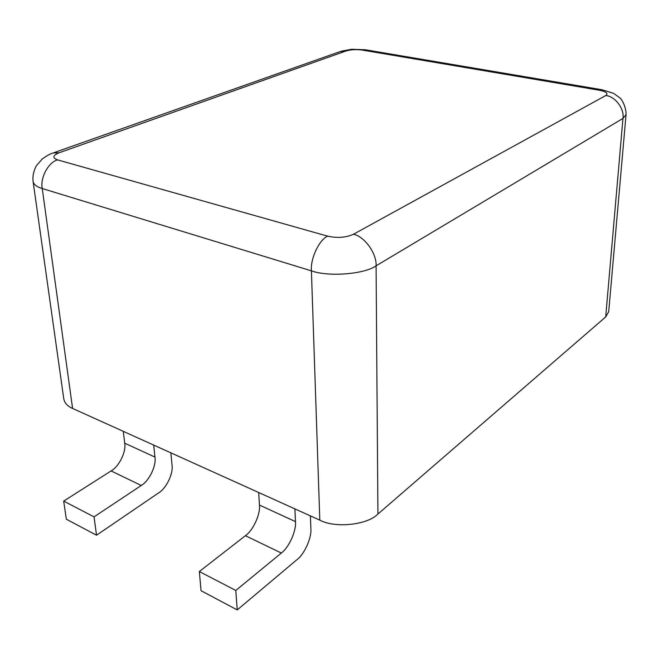 <?xml version="1.0" encoding="UTF-8"?>
<svg xmlns="http://www.w3.org/2000/svg" width="659" height="659" viewBox="0 0 659 659"><rect width="100%" height="100%" fill="white"/><g stroke="black" fill="none" stroke-linecap="round" stroke-linejoin="round"><path stroke-width="0.99" d="M199.331 571.534L235.798 590.472L237.232 609.913L201.053 590.711L199.331 571.534L245.403 535.701C253.081 530.52 260.618 513.987 259.44 505.066L258.682 492.52M259.44 505.066L295.471 521.615L294.902 508.88M124.691 443.186L154.956 457.082C156.529 465.649 149.156 480.988 141.248 485.477L94.048 516.87L63.676 501.104L111.091 470.93C119.057 466.63 126.371 451.637 124.691 443.186L123.307 431.357M154.956 457.082L153.704 445.089M605.695 316.938L622.961 118.431L626.05 114.658L608.702 311.732L605.695 316.938L377.937 514.028C367.549 524.968 335.077 528.452 319.804 520.132L72.589 408.44C67.564 406.241 64.631 403.077 63.791 398.959L33.107 181.596C33.823 184.619 36.871 186.934 42.25 188.532L72.589 408.44M237.232 609.913L297.16 559.499C304.433 554.153 311.806 537.563 310.867 528.765L310.381 515.873M295.471 521.615C296.501 530.652 288.914 547.604 281.344 553.033L245.403 535.701M235.798 590.472L281.344 553.033M94.048 516.87L96.527 535.223L158.704 492.833C166.332 488.385 173.498 473.351 172.032 464.999L170.846 452.832M63.676 501.104L66.345 519.201L96.527 535.223M319.804 520.132L311.41 270.841L42.25 188.532C39.977 177.955 48.453 162.147 57.531 159.873L327.671 236.169C337.26 238.261 345.843 237.635 353.422 234.274L605.794 95.53C608.504 93.446 606.346 91.675 599.319 90.225L362.409 50.1C356.288 49.293 350.827 49.59 346.024 50.974L59.211 152.748C52.704 155.458 52.143 157.839 57.531 159.873M605.794 95.53C615.135 96.28 624.6 108.883 622.961 118.431L376.075 265.832L377.937 514.028M141.248 485.477L111.091 470.93M353.422 234.274C364.411 236.235 376.94 253.649 376.075 265.832C364.518 274.235 328.297 277.093 311.41 270.841C310.249 258.715 319.294 239.547 327.671 236.169M33.107 181.596C32.48 176.225 33.584 170.92 36.418 165.673L42.201 159.025C46.764 155.73 50.372 153.72 53.041 153.003L59.211 152.748M54.03 152.649L340.093 51.591L346.024 50.974M601.634 89.673L365.811 49.845L362.409 50.1M626.05 114.658C626.19 105.012 620.111 97.548 619.987 97.985L613.677 93.405L602.128 89.756L599.319 90.225M341.065 51.245L351.511 49.277L365.201 49.746"/></g></svg>

